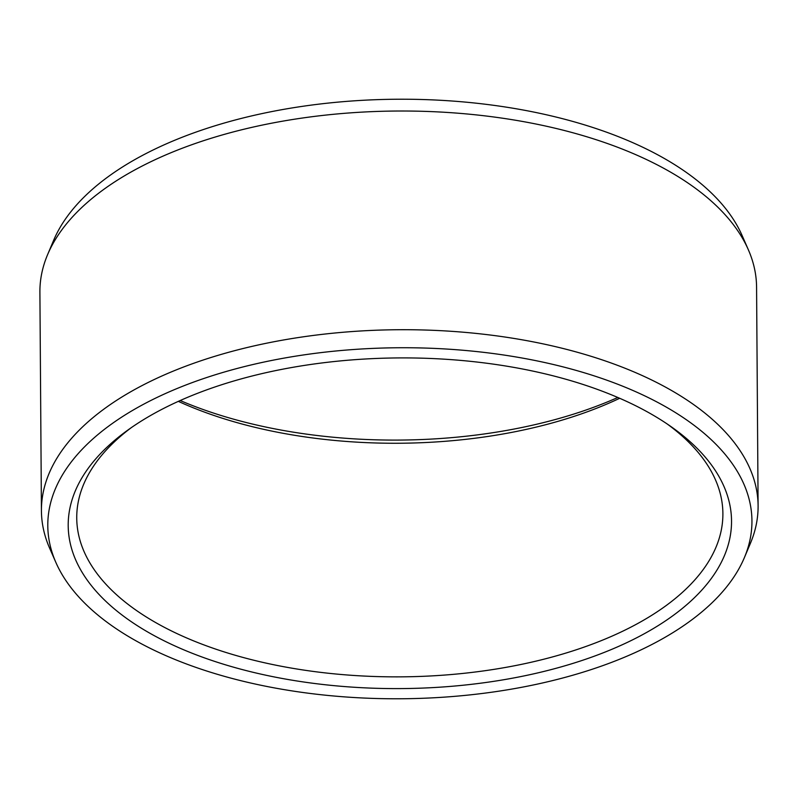 <?xml version="1.0" encoding="UTF-8"?>
<svg xmlns="http://www.w3.org/2000/svg" width="798" height="798" viewBox="0 0 798 798"><rect width="100%" height="100%" fill="white"/><g stroke="black" fill="none" stroke-linecap="round" stroke-linejoin="round"><path stroke-width="1.2" d="M180.198 400.526A331.689 165.346 179.6 0 0 617.802 397.474M178.333 401.364A323.08 161.056 179.6 0 0 619.687 398.282M666.958 423.818A323.08 161.056 179.6 0 1 722.888 513.543A323.08 161.056 179.6 0 1 518.481 664.973A323.08 161.056 179.6 0 1 163.141 626.679A323.08 161.056 -0.4 0 1 76.738 518.052A323.08 161.056 -0.4 0 1 131.421 427.558M156.897 637.083A331.689 165.346 179.6 0 0 609.054 650.47A331.689 165.346 179.6 0 0 670.559 426.292A331.689 165.346 179.6 0 0 642.839 409.434A331.689 165.346 -0.4 0 0 127.85 430.082A331.689 165.346 -0.4 0 0 156.897 637.083M55.85 562.39A352.088 175.51 -0.4 0 0 141.954 644.086A352.088 175.51 179.6 0 0 494.012 691.886A352.088 175.51 179.6 0 0 744.404 557.583A352.088 175.51 179.6 0 0 657.781 402.431A352.088 175.51 -0.4 0 0 236.807 368.556A352.088 175.51 -0.4 0 0 55.85 562.39L49.626 548.176A358.342 178.632 -0.4 0 1 41.426 510.85A358.342 178.632 -0.4 0 1 268.148 342.891A358.342 178.632 -0.4 0 1 662.26 385.374A358.342 178.632 179.6 0 1 758.1 505.842A358.342 178.632 179.6 0 1 750.429 543.288L744.404 557.583M41.426 510.85L39.9 292.158A358.342 178.632 -0.4 0 1 47.571 254.712A358.342 178.632 -0.4 0 1 302.422 118.024A358.342 178.632 -0.4 0 1 660.734 166.682A358.342 178.632 179.6 0 1 748.374 249.824A358.342 178.632 179.6 0 1 756.574 287.15L758.1 505.842M748.374 249.824L742.15 235.609A352.088 175.51 179.6 0 0 656.046 153.914A352.088 175.51 -0.4 0 0 303.988 106.114A352.088 175.51 -0.4 0 0 53.596 240.417L47.571 254.712"/></g></svg>
